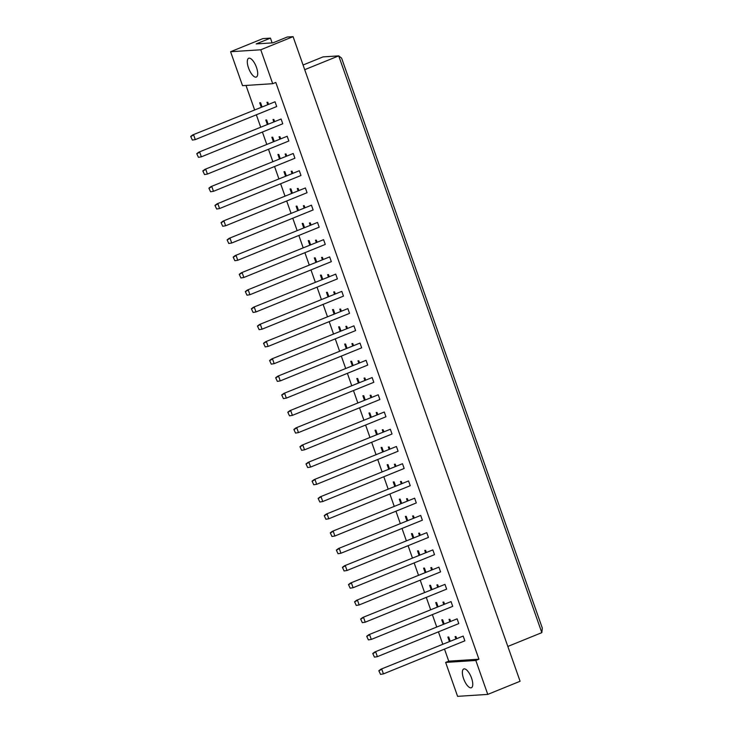 <?xml version="1.0" encoding="UTF-8"?>
<svg xmlns="http://www.w3.org/2000/svg" width="733" height="733" viewBox="0 0 733 733"><rect width="100%" height="100%" fill="white"/><g stroke="black" fill="none" stroke-linecap="round" stroke-linejoin="round"><path stroke-width="1.1" d="M463.577 678.611A10.143 3.821 67.9 0 1 463.742 668.963A10.143 3.821 67.9 0 1 471.548 678.098A10.143 3.821 67.9 0 1 471.374 687.746A10.143 3.821 67.9 0 1 463.577 678.611M445.646 662.421L475.818 660.47L487.766 694.398L457.594 696.35L445.646 662.421L448.752 661.157L478.933 659.205L475.818 660.47M487.766 694.398L520.091 681.269L293.081 36.65L287.244 37.026L272.951 42.835L256.156 43.925L270.45 38.116L262.909 38.602L230.583 51.731L260.765 49.78L293.081 36.65M260.765 49.78L272.713 83.699L242.531 85.66L230.583 51.731M478.933 659.205L275.819 82.444L272.713 83.699M246.004 85.431L254.589 109.794M256.348 114.806L260.655 127.029M262.414 132.041L266.72 144.264M268.489 149.275L272.795 161.498M274.554 166.51L278.861 178.742M280.629 183.745L284.935 195.977M286.695 200.979L291.001 213.211M292.76 218.214L297.076 230.446M298.835 235.449L303.141 247.681M304.901 252.683L309.207 264.915M310.975 269.918L315.282 282.15M317.041 287.153L321.347 299.385M323.116 304.387L327.422 316.619M329.181 321.622L333.488 333.854M335.247 338.857L339.562 351.089M341.321 356.091L345.628 368.323M347.387 373.326L351.693 385.558M353.462 390.561L357.768 402.793M359.527 407.795L363.834 420.027M365.602 425.03L369.908 437.262M371.668 442.274L375.974 454.497M377.733 459.509L382.04 471.731M383.808 476.743L388.114 488.966M389.874 493.978L394.18 506.201M395.948 511.213L400.255 523.444M402.014 528.447L406.32 540.679M408.089 545.682L412.395 557.914M414.154 562.917L418.461 575.148M420.22 580.151L424.526 592.383M426.294 597.386L430.601 609.618M432.36 614.62L436.666 626.852M438.435 631.855L442.741 644.087M444.5 649.09L448.752 661.157M256.486 67.399A10.143 3.821 67.9 0 1 256.321 77.057A10.143 3.821 67.9 0 1 248.514 67.922A10.143 3.821 67.9 0 1 248.689 58.264A10.143 3.821 67.9 0 1 256.486 67.399M272.126 42.89L270.45 38.116M507.832 646.451L541.824 632.643L338.71 55.882L323.051 56.89L303.068 65.008M304.717 69.681L338.71 55.882L341.596 58.099L542.31 628.08L541.824 632.643M378.842 670.732L380.903 669.202L463.183 636.07L464.859 640.825L383.432 673.893L380.528 674.369L378.842 670.732L380.528 674.369M455.862 638.755L455.101 636.601L455.953 636.546L456.622 638.443M449.384 641.384L447.863 637.069L448.724 637.014L450.154 641.073M372.767 653.497L374.838 651.958L457.117 618.835L458.785 623.591L377.367 656.658L374.462 657.135L372.767 653.497L374.462 657.135M449.787 621.52L449.027 619.367L449.879 619.312L450.557 621.208M443.318 624.15L441.797 619.834L442.65 619.779L444.079 623.838M366.702 636.262L368.763 634.723L451.042 601.601L452.719 606.356L371.292 639.423L368.387 639.9L366.702 636.262L368.387 639.9M443.722 604.285L442.961 602.132L443.813 602.068L444.482 603.974M437.253 606.915L435.732 602.599L436.584 602.544L438.013 606.603M360.627 619.028L362.698 617.488L444.977 584.366L446.644 589.121L365.226 622.189L362.322 622.665L360.627 619.028L362.322 622.665M437.647 587.051L436.886 584.888L437.748 584.833L438.416 586.739M431.178 589.68L429.657 585.365L430.509 585.31L431.948 589.369M354.561 601.793L356.632 600.254L438.902 567.131L440.579 571.887L359.152 604.954L356.247 605.431L354.561 601.793L356.247 605.431M431.581 569.816L430.821 567.654L431.673 567.599L432.342 569.504M425.113 572.446L423.592 568.13L424.444 568.066L425.873 572.134M348.487 584.558L350.557 583.019L432.837 549.897L434.513 554.652L353.086 587.719L350.182 588.196L348.487 584.558L350.182 588.196M425.506 552.581L424.746 550.419L425.607 550.364L426.276 552.27M419.038 555.211L417.517 550.886L418.369 550.831L419.807 554.899M342.421 567.324L344.492 565.784L426.771 532.662L428.439 537.417L347.011 570.485L344.107 570.961L342.421 567.324L344.107 570.961M419.441 535.347L418.68 533.184L419.533 533.129L420.201 535.035M412.972 537.976L411.451 533.651L412.303 533.597L413.733 537.665M336.355 550.089L338.417 548.55L420.696 515.427L422.373 520.183L340.946 553.25L338.041 553.727L336.355 550.089L338.041 553.727M413.375 518.112L412.615 515.95L413.467 515.895L414.136 517.8M406.897 520.742L405.376 516.417L406.238 516.362L407.667 520.43M330.281 532.854L332.351 531.315L414.631 498.193L416.298 502.939L334.88 536.006L331.976 536.492L330.281 532.854L331.976 536.492M407.301 500.877L406.54 498.715L407.392 498.66L408.07 500.566M400.832 503.507L399.311 499.182L400.163 499.127L401.592 503.195M324.215 515.62L326.277 514.08L408.556 480.958L410.233 485.704L328.805 518.772L325.901 519.257L324.215 515.62L325.901 519.257M401.235 483.643L400.475 481.48L401.327 481.425L401.996 483.331M394.766 486.272L393.245 481.947L394.097 481.893L395.527 485.961M318.14 498.385L320.211 496.846L402.49 463.723L404.158 468.469L322.74 501.537L319.835 502.023L318.14 498.385L319.835 502.023M395.16 466.408L394.4 464.246L395.261 464.191L395.93 466.096M388.692 469.038L387.171 464.713L388.023 464.658L389.461 468.726M312.075 481.15L314.145 479.611L396.416 446.489L398.092 451.235L316.665 484.302L313.761 484.788L312.075 481.15L313.761 484.788M389.095 449.173L388.334 447.011L389.186 446.956L389.855 448.862M382.626 451.803L381.105 447.478L381.957 447.423L383.386 451.491M306.009 463.916L308.071 462.376L390.35 429.254L392.027 434L310.6 467.068L307.695 467.553L306.009 463.916L307.695 467.553M383.029 431.939L382.269 429.776L383.121 429.721L383.79 431.627M376.551 434.568L375.03 430.244L375.892 430.189L377.321 434.257M299.934 446.681L302.005 445.142L384.284 412.019L385.952 416.765L304.534 449.833L301.62 450.319L299.934 446.681L301.62 450.319M376.954 414.704L376.194 412.542L377.046 412.487L377.724 414.392M370.486 417.334L368.965 413.009L369.817 412.954L371.246 417.022M293.869 429.446L295.93 427.907L378.21 394.785L379.886 399.531L298.459 432.598L295.555 433.084L293.869 429.446L295.555 433.084M370.889 397.469L370.128 395.307L370.98 395.252L371.649 397.158M364.411 400.09L362.89 395.774L363.751 395.719L365.181 399.787M287.794 412.212L289.865 410.672L372.144 377.55L373.812 382.296L292.394 415.364L289.489 415.849L287.794 412.212L289.489 415.849M364.814 380.235L364.054 378.072L364.906 378.017L365.584 379.923M358.345 382.855L356.824 378.54L357.677 378.485L359.106 382.553M281.729 394.977L283.79 393.438L366.069 360.315L367.746 365.061L286.319 398.129L283.414 398.615L281.729 394.977L283.414 398.615M358.749 363L357.988 360.838L358.84 360.783L359.509 362.688M352.28 365.62L350.759 361.305L351.611 361.25L353.04 365.309M275.654 377.742L277.725 376.203L360.004 343.081L361.671 347.827L280.253 380.894L277.349 381.38L275.654 377.742L277.349 381.38M352.674 345.765L351.913 343.603L352.775 343.548L353.443 345.454M346.205 348.386L344.684 344.07L345.536 344.015L346.975 348.074M269.588 360.499L271.659 358.968L353.929 325.846L355.606 330.592L274.179 363.66L271.274 364.145L269.588 360.499L271.274 364.145M346.608 328.521L345.848 326.368L346.7 326.313L347.369 328.219M340.139 331.151L338.619 326.836L339.471 326.781L340.9 330.84M263.523 343.264L265.584 341.734L347.863 308.611L349.54 313.358L268.113 346.425L265.209 346.911L263.523 343.264L265.209 346.911M340.543 311.287L339.782 309.134L340.634 309.079L341.303 310.984M334.065 313.916L332.544 309.601L333.405 309.546L334.834 313.605M257.448 326.029L259.519 324.499L341.798 291.377L343.465 296.123L262.048 329.19L259.134 329.667L257.448 326.029L259.134 329.667M334.468 294.052L333.707 291.899L334.56 291.844L335.238 293.741M327.999 296.682L326.478 292.366L327.33 292.311L328.76 296.37M251.382 308.795L253.444 307.255L335.723 274.133L337.4 278.888L255.973 311.956L253.068 312.432L251.382 308.795L253.068 312.432M328.402 276.817L327.642 274.664L328.494 274.609L329.163 276.506M321.934 279.447L320.403 275.132L321.265 275.077L322.694 279.136M245.308 291.56L247.378 290.021L329.658 256.898L331.325 261.654L249.907 294.721L247.003 295.197L245.308 291.56L247.003 295.197M322.328 259.583L321.567 257.43L322.428 257.375L323.097 259.271M315.859 262.212L314.338 257.897L315.19 257.842L316.629 261.901M239.242 274.325L241.313 272.786L323.583 239.664L325.26 244.419L243.832 277.486L240.928 277.963L239.242 274.325L240.928 277.963M316.262 242.348L315.502 240.186L316.354 240.131L317.022 242.037M309.793 244.978L308.272 240.662L309.124 240.607L310.554 244.666M233.167 257.091L235.238 255.551L317.517 222.429L319.185 227.184L237.767 260.252L234.862 260.728L233.167 257.091L234.862 260.728M310.187 225.113L309.427 222.951L310.288 222.896L310.957 224.802M303.719 227.743L302.198 223.428L303.05 223.373L304.488 227.432M227.102 239.856L229.172 238.317L311.452 205.194L313.119 209.95L231.692 243.017L228.788 243.493L227.102 239.856L228.788 243.493M304.122 207.879L303.361 205.716L304.213 205.661L304.882 207.567M297.653 210.508L296.132 206.184L296.984 206.129L298.413 210.197M221.036 222.621L223.098 221.082L305.377 187.96L307.054 192.715L225.627 225.782L222.722 226.259L221.036 222.621L222.722 226.259M298.056 190.644L297.296 188.482L298.148 188.427L298.817 190.333M291.578 193.274L290.057 188.949L290.919 188.894L292.348 192.962M214.961 205.387L217.032 203.847L299.311 170.725L300.979 175.48L219.561 208.548L216.656 209.024L214.961 205.387L216.656 209.024M291.981 173.409L291.221 171.247L292.073 171.192L292.751 173.098M285.513 176.039L283.992 171.714L284.844 171.659L286.273 175.728M208.896 188.152L210.957 186.613L293.237 153.49L294.913 158.246L213.486 191.313L210.582 191.789L208.896 188.152L210.582 191.789M285.916 156.175L285.155 154.012L286.007 153.957L286.676 155.863M279.447 158.804L277.926 154.48L278.778 154.425L280.208 158.493M202.821 170.917L204.892 169.378L287.171 136.256L288.839 141.002L207.421 174.069L204.516 174.555L202.821 170.917L204.516 174.555M279.841 138.94L279.081 136.778L279.942 136.723L280.611 138.629M273.372 141.57L271.851 137.245L272.703 137.19L274.142 141.258M196.756 153.683L198.826 152.143L281.096 119.021L282.773 123.767L201.346 156.835L198.441 157.32L196.756 153.683L198.441 157.32M273.776 121.705L273.015 119.543L273.867 119.488L274.536 121.394M267.307 124.335L265.786 120.01L266.638 119.955L268.067 124.024M190.69 136.448L192.752 134.909L275.031 101.786L276.707 106.532L195.28 139.6L192.376 140.085L190.69 136.448L192.376 140.085M267.71 104.471L266.949 102.308L267.802 102.254L268.47 104.159M261.232 107.1L259.711 102.776L260.563 102.721L262.002 106.789M192.752 134.909L275.031 101.786M191.084 136.42L193.604 134.854L195.28 139.6M198.826 152.143L281.096 119.021M197.15 153.655L199.678 152.088L201.346 156.835M204.892 169.378L287.171 136.256M203.224 170.89L205.744 169.323L207.421 174.069M217.032 203.847L299.311 170.725M215.365 205.359L217.884 203.792L219.561 208.548M229.172 238.317L311.452 205.194M227.505 239.828L230.025 238.262L231.692 243.017M241.313 272.786L323.583 239.664M239.636 274.298L242.165 272.731L243.832 277.486M210.957 186.613L293.237 153.49M209.29 188.124L211.819 186.558L213.486 191.313M223.098 221.082L305.377 187.96M221.43 222.594L223.95 221.027L225.627 225.782M235.238 255.551L317.517 222.429M233.57 257.063L236.09 255.496L237.767 260.252M247.378 290.021L329.658 256.898M245.711 291.532L248.23 289.966L249.907 294.721M253.444 307.255L335.723 274.133M251.776 308.776L254.305 307.2L255.973 311.956M265.584 341.734L347.863 308.611M263.917 343.246L266.436 341.679L268.113 346.425M277.725 376.203L360.004 343.081M276.057 377.715L278.577 376.148L280.253 380.894M259.519 324.499L341.798 291.377M257.851 326.011L260.371 324.435L262.048 329.19M271.659 358.968L353.929 325.846M269.991 360.48L272.511 358.913L274.179 363.66M283.79 393.438L366.069 360.315M282.123 394.95L284.651 393.383L286.319 398.129M295.93 427.907L378.21 394.785M294.263 429.419L296.792 427.852L298.459 432.598M308.071 462.376L390.35 429.254M306.403 463.888L308.923 462.321L310.6 467.068M320.211 496.846L402.49 463.723M318.543 498.358L321.063 496.791L322.74 501.537M332.351 531.315L414.631 498.193M330.684 532.827L333.203 531.26L334.88 536.006M344.492 565.784L426.771 532.662M342.824 567.296L345.344 565.729L347.011 570.485M356.632 600.254L438.902 567.131M354.955 601.766L357.484 600.199L359.152 604.954M368.763 634.723L451.042 601.601M367.096 636.235L369.624 634.668L371.292 639.423M380.903 669.202L463.183 636.07M379.236 670.713L381.756 669.137L383.432 673.893M289.865 410.672L372.144 377.55M288.197 412.184L290.717 410.617L292.394 415.364M302.005 445.142L384.284 412.019M300.338 446.654L302.857 445.087L304.534 449.833M314.145 479.611L396.416 446.489M312.469 481.123L314.998 479.556L316.665 484.302M326.277 514.08L408.556 480.958M324.609 515.592L327.138 514.025L328.805 518.772M338.417 548.55L420.696 515.427M336.749 550.062L339.269 548.495L340.946 553.25M350.557 583.019L432.837 549.897M348.89 584.531L351.409 582.964L353.086 587.719M362.698 617.488L444.977 584.366M361.03 619L363.55 617.433L365.226 622.189M374.838 651.958L457.117 618.835M373.17 653.47L375.69 651.903L377.367 656.658"/></g></svg>
